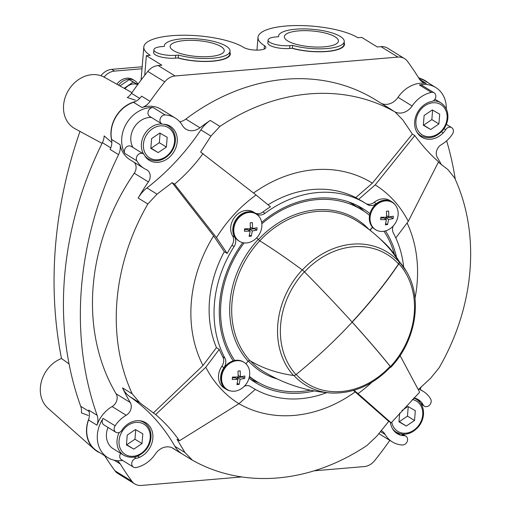 <?xml version="1.0" encoding="UTF-8"?>
<svg xmlns="http://www.w3.org/2000/svg" width="511" height="511" viewBox="0 0 511 511"><rect width="100%" height="100%" fill="white"/><g stroke="black" fill="none" stroke-linecap="round" stroke-linejoin="round"><path stroke-width="0.77" d="M182.446 454.081A201.481 167.033 121.7 0 1 178.045 451.481A201.481 167.033 121.7 0 1 173.574 448.601A14.813 12.283 121.7 0 0 173.242 448.39A14.813 12.283 121.7 0 0 155.421 453.928A29.632 24.566 121.7 0 1 136.156 467.546A4.886 4.056 121.7 0 1 133.454 467.124A4.886 4.056 121.7 0 1 131.953 462.2A4.886 4.056 121.7 0 1 136.118 458.335A14.813 12.283 121.7 0 0 139.592 457.294A19.999 16.582 121.7 0 0 152.572 440.354A19.999 16.582 121.7 0 0 145.814 422.75A19.999 16.582 121.7 0 0 124.333 427.043A14.813 12.283 121.7 0 0 121.918 430.192A4.886 4.056 121.7 0 1 115.876 432.274A4.886 4.056 121.7 0 1 115.103 425.81A29.632 24.566 121.7 0 1 126.198 415.264L112.094 406.564A29.632 24.566 121.7 0 0 96.981 425.19L88.518 419.972A14.813 12.283 121.7 0 0 88.965 418.471A29.632 24.566 121.7 0 0 94.139 449.169A29.632 24.566 121.7 0 0 100.067 452.855M110.785 147.845L102.392 142.678A325.929 270.204 121.7 0 0 80.719 406.309A14.813 12.283 121.7 0 1 81.383 412.869L88.326 415.475M80.003 131.34A416.299 345.123 121.7 0 0 61.505 358.511L69.062 363.915M61.505 358.511A29.632 24.566 121.7 0 0 41.448 381.359A29.632 24.566 121.7 0 0 47.945 408.174A29.632 24.566 121.7 0 0 48.079 408.289M135.338 100.156L127.309 97.569A14.813 12.283 121.7 0 0 131.487 93.321A325.929 270.204 121.7 0 1 147.807 71.419A14.813 12.283 121.7 0 1 158.161 65.536L161.866 65.223L146.35 55.654L150.247 55.329A53.336 15.592 -175.3 0 1 143.808 46.999A53.336 15.592 -175.3 0 1 184.484 35.227A53.336 15.592 -175.3 0 1 243.677 47.408A11.849 3.462 -175.3 0 0 256.835 50.116A11.849 3.462 -175.3 0 0 265.873 47.504A11.849 3.462 -175.3 0 0 264.442 45.651A53.336 15.592 -175.3 0 1 258.004 37.322A53.336 15.592 -175.3 0 1 298.68 25.55A53.336 15.592 -175.3 0 1 357.872 37.731L361.769 37.405L377.284 46.967L380.989 46.654A14.813 12.283 121.7 0 1 387.606 48.162L404.533 58.599A14.813 12.283 121.7 0 0 397.916 57.085L175.088 75.967A14.813 12.283 121.7 0 0 164.734 81.856A325.929 270.204 121.7 0 0 150.074 101.37L141.611 96.151A14.813 12.283 121.7 0 1 135.415 101.542A29.632 24.566 121.7 0 0 111.788 140.889A14.813 12.283 121.7 0 0 111.583 139.446A29.632 24.566 121.7 0 1 133.543 102.315A14.813 12.283 121.7 0 0 135.415 101.542M104.685 455.697A325.929 270.204 121.7 0 0 114.969 470.816A14.813 12.283 121.7 0 0 117.881 473.505L134.808 483.943A14.813 12.283 121.7 0 0 141.419 485.45L241.799 476.942M395.821 237.941L408.283 221.378A128.893 106.85 121.7 0 0 375.189 184.905L358.633 199.341L355.809 197.597A108.147 89.655 121.7 0 0 268.045 204.822M395.258 204.949A16.295 13.51 121.7 0 0 391.943 201.832A16.295 13.51 121.7 0 0 376.249 203.678A8.891 7.371 121.7 0 1 367.696 204.681A8.891 7.371 121.7 0 1 367.556 204.592A108.147 89.655 121.7 0 0 365.914 203.55L363.8 202.247A108.147 89.655 121.7 0 0 358.633 199.341M366.08 203.653A8.891 7.371 121.7 0 0 374.135 202.369A16.295 13.51 121.7 0 1 389.829 200.529L391.943 201.832M353.976 390.302L358.026 393.623A128.893 106.85 121.7 0 0 371.746 382.388M230.646 390.953A16.295 13.51 121.7 0 1 226.386 389.395A16.295 13.51 121.7 0 1 223.971 367.607L221.857 366.304A8.891 7.371 121.7 0 0 222.802 356.844A108.147 89.655 121.7 0 1 219.257 349.377L205.812 367.243A128.893 106.85 121.7 0 0 238.905 403.716L255.34 389.395M250.128 386.271A108.147 89.655 121.7 0 0 250.294 386.373L252.415 387.677A108.147 89.655 121.7 0 0 326.65 392.672M221.857 366.304A16.295 13.51 121.7 0 0 224.272 388.092L226.386 389.395M96.981 425.19A14.813 12.283 121.7 0 0 97.135 415.322A325.929 270.204 121.7 0 1 118.565 154.641A14.813 12.283 121.7 0 0 120.047 144.658A29.632 24.566 121.7 0 0 130.049 159.771L144.153 168.464A29.632 24.566 121.7 0 0 146.389 169.658A8.891 7.371 121.7 0 1 147.059 170.016A8.891 7.371 121.7 0 1 148.369 181.91A201.481 167.033 121.7 0 0 138.162 198.044A29.632 24.566 121.7 0 1 146.964 187.927A210.372 174.404 121.7 0 0 200.874 129.89A29.632 24.566 121.7 0 1 210.264 120.424A201.481 167.033 121.7 0 0 199.948 127.769L185.844 119.076A201.481 167.033 -58.3 0 1 375.4 99.754L389.503 108.447A201.481 167.033 121.7 0 0 384.732 105.636A29.632 24.566 121.7 0 1 385.435 106.052L384.732 105.636M112.094 406.564A8.891 7.371 121.7 0 0 116.131 393.809A201.481 167.033 -58.3 0 1 134.265 173.216A8.891 7.371 121.7 0 0 134.189 162.326M199.948 127.769A14.813 12.283 121.7 0 1 186.01 129.187A14.813 12.283 121.7 0 1 182.421 125.463A29.632 24.566 121.7 0 0 175.247 118.022L161.144 109.322A29.632 24.566 121.7 0 0 142.007 107.527A14.813 12.283 121.7 0 0 150.074 101.37M179.795 121.829A14.813 12.283 121.7 0 0 185.844 119.076M381.532 103.535A14.813 12.283 121.7 0 0 398.024 97.307A29.632 24.566 121.7 0 1 426.231 83.446L419.595 79.358M404.533 58.599A14.813 12.283 121.7 0 1 407.439 61.288A325.929 270.204 121.7 0 1 419.071 78.573A14.813 12.283 121.7 0 0 422.514 82.054A14.813 12.283 121.7 0 0 426.231 83.446M134.808 483.943A14.813 12.283 121.7 0 1 131.895 481.247A325.929 270.204 121.7 0 1 120.264 463.962A14.813 12.283 121.7 0 0 117.051 460.628M314.201 470.81L364.254 466.569A14.813 12.283 121.7 0 0 374.608 460.686A325.929 270.204 121.7 0 0 389.261 441.172A14.813 12.283 121.7 0 1 389.842 440.393M421.339 386.738A325.929 270.204 121.7 0 1 420.77 387.894A14.813 12.283 121.7 0 0 420.106 389.433M455.301 179.399A325.929 270.204 121.7 0 0 446.64 140.819M205.812 367.243L155.638 414.568L139.873 402.847L129.807 396.638A29.632 24.566 121.7 0 1 122.551 387.881A201.481 167.033 121.7 0 0 130.235 402.502L116.131 393.809M219.257 349.377L216.434 347.64L202.988 365.506L153.223 413.08M155.638 414.568C164.951 422.533 172.878 431.265 179.412 440.769L176.998 439.281L184.931 452.497L192.494 460.251A201.481 167.033 -58.3 0 0 366.962 445.471L376.741 436.241L388.756 421.339L391.171 422.827L419.62 392.199L400.081 355.56M179.412 440.769L238.905 403.716M358.026 393.623L391.171 422.827M353.465 390.449L388.756 421.339M408.283 221.378L438.559 161.789C430.153 154.386 422.227 145.648 414.785 135.587L412.371 134.099L372.366 183.168L355.809 197.597M414.785 135.587L375.189 184.905M255.276 213.132A8.891 7.371 121.7 0 0 262.903 211.982A108.147 89.655 121.7 0 1 270.466 206.808L256.068 194.998L200.612 152.042L210.941 136.098L200.874 129.89M203.027 153.53C194.819 164.874 185.34 175.081 174.577 184.158L172.162 182.67L213.643 235.89L224.323 251.712A108.147 89.655 121.7 0 0 216.434 347.64M174.577 184.158L216.466 237.628L227.14 253.45L224.323 251.712M139.873 402.847L132.228 393.847A201.481 167.033 -58.3 0 1 147.839 204.01L157.03 194.135L172.162 182.67M202.988 365.506A128.893 106.85 -58.3 0 1 213.643 235.89M355.209 391.886A128.893 106.85 -58.3 0 1 238.937 403.69M253.558 193.037A128.893 106.85 -58.3 0 1 372.366 183.168M395.112 112.018L402.757 119.842L412.371 134.099M210.941 136.098L219.941 126.389A201.481 167.033 -58.3 0 1 394.409 111.602M393.802 111.213A201.481 167.033 121.7 0 0 389.503 108.447M256.068 194.998A128.893 106.85 121.7 0 0 216.466 237.628M365.914 203.55A108.147 89.655 121.7 0 0 265.024 213.285A8.891 7.371 121.7 0 1 256.726 214.083A8.891 7.371 121.7 0 1 256.356 213.834A16.295 13.51 121.7 0 0 255.679 213.381A16.295 13.51 121.7 0 0 237.609 217.488A16.295 13.51 121.7 0 0 234.702 237.149A8.891 7.371 121.7 0 1 234.089 246.577L231.975 245.274A108.147 89.655 121.7 0 0 227.14 253.45M231.975 245.274A8.891 7.371 121.7 0 0 232.582 235.846A16.295 13.51 121.7 0 1 235.494 216.185A16.295 13.51 121.7 0 1 253.565 212.078L255.679 213.381M407.095 222.962A128.893 106.85 -58.3 0 1 415.002 298.29M438.355 162.204L447.815 169.492L454.675 178.013A201.481 167.033 -58.3 0 1 439.064 367.85L430.652 378.21L418.273 389.669M441.37 164.676A201.481 167.033 121.7 0 0 437.314 157.426A8.891 7.371 121.7 0 1 441.351 144.664A29.632 24.566 121.7 0 0 452.446 134.118A4.886 4.056 121.7 0 0 451.673 127.654A4.886 4.056 121.7 0 0 445.63 129.737L444.008 128.74M428.167 82.839A29.632 24.566 121.7 0 0 422.425 79.282A29.632 24.566 121.7 0 0 418.828 78.177M446.282 108.939A29.632 24.566 121.7 0 0 435.787 87.534L425.209 81.013A29.632 24.566 121.7 0 0 419.014 78.477M88.518 419.972A29.632 24.566 121.7 0 0 97.205 451.092L107.783 457.613A29.632 24.566 121.7 0 0 122.608 460.437M111.832 142.518L104.155 135.92A14.813 12.283 121.7 0 1 102.392 142.678M104.793 77.512A29.632 24.566 121.7 0 0 104.378 77.276A29.632 24.566 121.7 0 0 67.925 91.233A29.632 24.566 121.7 0 0 75.296 128.874A29.632 24.566 121.7 0 0 75.692 129.079M291.947 48.264A33.445 9.779 4.7 0 0 342.651 47.28A33.445 9.779 4.7 0 0 344.139 42.732M177.751 57.941A33.445 9.779 4.7 0 0 228.455 56.957A33.445 9.779 4.7 0 0 229.944 52.409M118.565 154.641L110.101 149.423A14.813 12.283 121.7 0 0 111.788 140.889M88.965 418.471A14.813 12.283 121.7 0 0 88.671 410.103L97.135 415.322M175.247 118.022A29.632 24.566 121.7 0 0 165.149 114.943A4.886 4.056 121.7 0 0 160.333 118.418A4.886 4.056 121.7 0 0 161.68 123.777A4.886 4.056 121.7 0 0 163.584 124.288A14.813 12.283 121.7 0 1 166.937 124.748A19.999 16.582 121.7 0 1 170.195 126.217A19.999 16.582 121.7 0 1 173.817 151.946A19.999 16.582 121.7 0 1 149.206 160.269A19.999 16.582 121.7 0 1 146.446 158.033A14.813 12.283 121.7 0 1 144.524 155.255A4.886 4.056 121.7 0 0 143.214 153.792A4.886 4.056 121.7 0 0 137.823 154.993A4.886 4.056 121.7 0 0 136.884 160.856A29.632 24.566 121.7 0 0 144.153 168.464M165.149 114.943L153.159 107.553A29.632 24.566 121.7 0 0 126.785 122.985A29.632 24.566 121.7 0 0 124.895 153.466A4.886 4.056 121.7 0 1 125.834 147.602A4.886 4.056 121.7 0 1 131.225 146.401L143.214 153.792M445.63 129.737A14.813 12.283 121.7 0 1 443.216 132.886A19.999 16.582 121.7 0 1 421.735 137.178A19.999 16.582 121.7 0 1 414.977 119.574A19.999 16.582 121.7 0 1 427.956 102.634A14.813 12.283 121.7 0 1 431.431 101.593A4.886 4.056 121.7 0 0 435.596 97.729A4.886 4.056 121.7 0 0 434.095 92.804A4.886 4.056 121.7 0 0 431.393 92.382A29.632 24.566 121.7 0 0 412.128 106.001L398.024 97.307M435.787 87.534A29.632 24.566 121.7 0 0 419.403 84.992A4.886 4.056 121.7 0 1 422.105 85.414L434.095 92.804M413.904 397.89A19.999 16.582 121.7 0 1 418.343 399.659A19.999 16.582 121.7 0 1 421.102 401.895A14.813 12.283 121.7 0 1 423.025 404.674A4.886 4.056 121.7 0 0 424.334 406.136A4.886 4.056 121.7 0 0 429.725 404.936A4.886 4.056 121.7 0 0 430.664 399.072A29.632 24.566 121.7 0 0 423.395 391.464A29.632 24.566 121.7 0 0 421.16 390.27L419.863 389.471M403.435 434.65A29.632 24.566 121.7 0 0 404.137 434.28M421.901 405.459A29.632 24.566 121.7 0 0 421.914 404.648M381.206 430.543A14.813 12.283 121.7 0 1 381.538 430.741A14.813 12.283 121.7 0 1 385.128 434.459A29.632 24.566 121.7 0 0 392.301 441.906A29.632 24.566 121.7 0 0 402.4 444.985A4.886 4.056 121.7 0 0 407.216 441.51A4.886 4.056 121.7 0 0 405.868 436.151A4.886 4.056 121.7 0 0 403.965 435.64L401.461 434.101M115.103 425.81L103.113 418.42A29.632 24.566 121.7 0 0 107.783 457.613M184.931 452.497L174.858 446.288A29.632 24.566 121.7 0 0 182.114 453.877L191.791 459.843M174.858 446.288A210.372 174.404 121.7 0 0 129.807 396.638M126.198 415.264A8.891 7.371 121.7 0 0 130.235 402.502M103.113 418.42A4.886 4.056 121.7 0 0 103.886 424.884L115.876 432.274M120.647 453.34A4.886 4.056 121.7 0 0 121.465 459.734L133.454 467.124M153.159 107.553A4.886 4.056 121.7 0 0 148.343 111.028A4.886 4.056 121.7 0 0 149.691 116.387L161.68 123.777M394.792 111.82A14.813 12.283 121.7 0 0 412.128 106.001M390.417 422.361A19.999 16.582 121.7 0 0 397.354 433.711A19.999 16.582 121.7 0 0 400.611 435.18A14.813 12.283 121.7 0 0 403.965 435.64M419.161 388.814A8.891 7.371 121.7 0 0 420.489 389.912A8.891 7.371 121.7 0 0 421.16 390.27M132.988 147.487A19.258 15.969 -58.3 0 1 133.473 128.606A19.258 15.969 -58.3 0 1 149.225 117.504A19.258 15.969 -58.3 0 1 151.467 117.479M139.12 420.681A19.258 15.969 -58.3 0 1 144.025 422.508C148.905 425.772 151.23 430.696 151.001 437.275C150.688 441.689 149.135 445.733 146.35 449.399C139.414 457.294 131.902 459.255 123.809 455.295L113.231 448.773A19.258 15.969 -58.3 0 1 108.006 427.426M399.666 413.06L398.95 421.792L406.334 426.027L414.523 420.476L415.322 410.691L407.938 406.462L401.965 410.512M133.818 449.118L142.007 443.567L142.812 433.782L135.428 429.553L127.239 435.104L126.434 444.883L133.818 449.118L126.766 444.768L134.955 439.217L142.007 443.567M430.709 129.507L438.898 123.956L439.703 114.17L432.319 109.942L424.13 115.492L423.325 125.272L430.709 129.507L423.657 125.157L431.846 119.606L438.898 123.956M158.199 152.597L166.388 147.047L167.193 137.261L159.809 133.032L151.62 138.583L150.815 148.369L158.199 152.597L151.147 148.247L159.336 142.697L166.388 147.047M398.97 421.505L406.334 426.027M399.283 421.677L407.465 416.126L414.523 420.476M407.465 416.126L408.251 406.635M134.955 439.217L135.734 429.725M431.846 119.606L432.625 110.114M159.336 142.697L160.115 133.211M393.08 226.13A8.891 7.371 121.7 0 0 393.406 233.08A108.147 89.655 121.7 0 1 403.639 266.825M244.386 386.195A8.891 7.371 121.7 0 1 250.633 386.546A8.891 7.371 121.7 0 1 250.767 386.635A108.147 89.655 121.7 0 0 252.415 387.677M223.971 367.607A8.891 7.371 121.7 0 0 224.917 358.147L222.802 356.844M234.089 246.577A108.147 89.655 121.7 0 0 224.917 358.147M227.248 389.574A16.001 13.267 -58.3 0 1 222.496 372.953A16.001 13.267 -58.3 0 1 236.9 360.702A16.001 13.267 -58.3 0 1 244.041 362.331A16.001 13.267 -58.3 0 1 248.301 380.254A16.001 13.267 -58.3 0 1 231.968 391.177A16.001 13.267 -58.3 0 1 227.248 389.574L226.545 389.139A16.001 13.267 -58.3 0 1 221.333 374.135A16.001 13.267 -58.3 0 1 233.201 360.868A102.226 84.743 -58.3 0 1 242.744 242.674M239.442 241.313L238.733 240.879A16.001 13.267 -58.3 0 1 233.981 224.259A16.001 13.267 -58.3 0 1 248.384 212.008A16.001 13.267 -58.3 0 1 255.526 213.636L256.228 214.071A16.001 13.267 -58.3 0 1 260.495 231.994A16.001 13.267 -58.3 0 1 244.156 242.917A16.001 13.267 -58.3 0 1 239.442 241.313A16.001 13.267 -58.3 0 1 234.69 224.693A16.001 13.267 -58.3 0 1 249.087 212.442A16.001 13.267 -58.3 0 1 256.228 214.071M261.658 222.381A102.226 84.743 -58.3 0 1 317.171 198.185A102.226 84.743 -58.3 0 1 362.804 208.597A102.226 84.743 -58.3 0 1 369.958 213.643A16.001 13.267 -58.3 0 1 384.642 200.465A16.001 13.267 -58.3 0 1 391.784 202.094L392.486 202.528A16.001 13.267 -58.3 0 1 396.753 220.445A16.001 13.267 -58.3 0 1 380.414 231.368A16.001 13.267 -58.3 0 1 375.694 229.765A16.001 13.267 -58.3 0 1 370.941 213.144A16.001 13.267 -58.3 0 1 385.345 200.9A16.001 13.267 -58.3 0 1 392.486 202.528M385.486 230.902A102.226 84.743 -58.3 0 1 396.357 256.413M314.156 390.928A102.226 84.743 -58.3 0 1 255.519 382.63A102.226 84.743 -58.3 0 1 249.049 378.121M244.884 376.019L240.362 376.824L240.215 370.877L238.011 371.063L238.152 377.009L232.428 377.073L232.23 379.475L237.96 379.411L236.893 384.617L239.103 384.432L240.164 379.226L244.686 378.421L244.884 376.019M233.201 360.868A16.001 13.267 -58.3 0 1 236.197 360.268A16.001 13.267 -58.3 0 1 243.338 361.897L244.041 362.331M393.329 216.21L388.807 217.015L388.66 211.069L386.457 211.254L386.603 217.207L380.874 217.271L380.676 219.666L386.405 219.609L385.339 224.808L387.549 224.623L388.609 219.417L393.131 218.612L393.329 216.21M369.958 213.643A16.001 13.267 121.7 0 0 374.991 229.33L375.694 229.765M257.071 227.759L252.549 228.564L252.402 222.617L250.198 222.802L250.345 228.749L244.616 228.813L244.418 231.215L250.147 231.151L249.087 236.357L251.291 236.171L252.351 230.966L256.873 230.161L257.071 227.759M232.377 377.916L235.149 377.68L237.96 379.411M237.257 383.295L239.103 384.432M237.232 378.964L237.353 377.495L240.164 379.226M237.353 377.495L242.482 377.061L244.686 378.421M242.482 377.061L242.527 376.518M238.196 375.489L240.362 376.824M380.823 218.108L383.595 217.878L386.405 219.609M385.703 223.486L387.549 224.623M385.677 219.162L385.799 217.686L388.609 219.417M385.799 217.686L390.928 217.252L393.131 218.612M390.928 217.252L390.972 216.715M386.642 215.687L388.807 217.015M244.565 229.656L247.337 229.42L250.147 231.151M249.445 235.034L251.291 236.171M249.425 230.704L249.547 229.235L252.351 230.966M249.547 229.235L254.67 228.8L256.873 230.161M254.67 228.8L254.714 228.257M250.384 227.229L252.549 228.564M144.734 75.302L146.35 55.654M226.066 58.043L226.034 58.337A29.759 8.7 4.7 0 0 226.188 57.979M340.262 48.366L340.23 48.66A29.759 8.7 4.7 0 0 340.383 48.302M357.368 205.569A102.226 84.743 -58.3 0 1 364.19 211.362M258.611 382.63A102.226 84.743 -58.3 0 1 250.377 379.136M142.179 66.781L111.717 69.362A14.813 12.283 121.7 0 0 100.974 75.749M142.02 68.768L114.541 71.099A14.813 12.283 121.7 0 0 104.084 77.11M138.002 84.194A13.631 11.299 121.7 0 0 134.617 80.617A13.631 11.299 121.7 0 0 118.571 85.216M134.617 80.617L132.924 79.575A13.631 11.299 121.7 0 0 116.827 84.245M137.772 84.5L129.245 79.614L119.9 85.95M124.186 88.326L133.16 82.028L137.389 84.468M133.16 82.028L129.245 79.614M124.978 88.767A11.849 9.824 -58.3 0 1 128.018 85.925A11.849 9.824 -58.3 0 1 137.651 84.666M268.077 40.075L267.841 42.898A14.813 4.331 4.7 0 0 289.66 48.462L292.426 48.226A32.953 9.632 4.7 0 0 326.037 51.426A32.953 9.632 4.7 0 0 344.005 44.393L344.235 41.57A32.953 9.632 4.7 0 0 312.183 29.268A32.953 9.632 4.7 0 0 278.546 36.166A32.953 9.632 4.7 0 0 278.552 36.703L275.787 36.939A14.813 4.331 4.7 0 0 268.077 40.075A14.813 4.331 4.7 0 0 289.897 45.632L292.656 45.402A32.953 9.632 4.7 0 0 326.267 48.602A32.953 9.632 4.7 0 0 344.235 41.57M292.426 48.226L292.656 45.402M287.623 40.88A27.134 7.933 4.7 0 0 317.67 47.082A27.134 7.933 4.7 0 0 338.429 41.136A27.134 7.933 4.7 0 0 312.042 30.96A27.134 7.933 4.7 0 0 284.346 36.69A27.134 7.933 4.7 0 0 287.623 40.88M153.881 49.752L153.645 52.576A14.813 4.331 4.7 0 0 175.465 58.133L178.23 57.903A32.953 9.632 4.7 0 0 211.841 61.103A32.953 9.632 4.7 0 0 229.809 54.07L230.039 51.247A32.953 9.632 4.7 0 0 197.981 38.945A32.953 9.632 4.7 0 0 164.35 45.843A32.953 9.632 4.7 0 0 164.357 46.38L161.591 46.616A14.813 4.331 4.7 0 0 153.881 49.752A14.813 4.331 4.7 0 0 175.695 55.309L178.46 55.079A32.953 9.632 4.7 0 0 212.071 58.28A32.953 9.632 4.7 0 0 230.039 51.247M178.23 57.903L178.46 55.079M173.427 50.557A27.134 7.933 4.7 0 0 203.474 56.759A27.134 7.933 4.7 0 0 224.233 50.813A27.134 7.933 4.7 0 0 197.846 40.637A27.134 7.933 4.7 0 0 170.15 46.367A27.134 7.933 4.7 0 0 173.427 50.557M390.442 366.598A296.297 38.619 42.9 0 0 352.354 322.32L351.983 322.352A296.297 161.131 137.8 0 1 295.978 374.601A2.964 1.61 137.8 0 1 293.57 375.515A296.297 161.131 137.8 0 1 249.885 360.619A88.888 73.686 -58.3 0 1 259.735 240.809A296.297 38.619 42.9 0 1 302.257 269.904A2.964 0.383 42.9 0 1 304.428 271.814A296.297 38.619 42.9 0 1 352.015 321.949L352.386 321.917A296.297 161.131 137.8 0 0 398.893 263.81A76.26 63.223 -58.3 0 1 390.442 366.598A2.964 0.383 42.9 0 1 390.819 367.3A2.964 0.383 42.9 0 1 390.634 367.288A296.297 38.619 42.9 0 1 390.391 367.192M302.365 269.987A78.042 64.699 -58.3 0 1 398.995 261.836A296.15 161.054 137.8 0 0 388.29 247.292C378.977 237.047 368.399 228.206 356.569 220.771A88.588 73.443 -58.3 0 0 259.754 240.822L256.701 237.807M245.874 363.749L248.186 361.258A1.482 0.805 137.8 0 1 249.885 360.619M234.677 360.485A100.744 83.517 -58.3 0 1 244.098 242.91M352.29 321.86L351.907 321.834M398.995 261.836A2.964 1.61 137.8 0 1 398.574 263.976A296.003 160.971 137.8 0 1 352.251 321.828M261.849 223.786A100.654 83.446 -58.3 0 1 361.852 209.855A100.654 83.446 -58.3 0 1 369.568 215.374M369.823 230.097L372.493 227.223M348.649 201.909A100.654 83.446 -58.3 0 1 352.826 204.291L361.852 209.855M380.139 238.982A296.297 161.131 137.8 0 1 388.628 247.158A296.297 161.131 137.8 0 1 399.315 261.677A2.964 1.61 137.8 0 1 398.893 263.81M369.951 230.199A1.482 0.805 137.8 0 1 370.143 229.969L372.589 227.338M383.985 231.247A100.744 83.517 -58.3 0 1 394.23 253.705M249.438 376.454A100.654 83.446 121.7 0 0 256.222 381.219A100.654 83.446 121.7 0 0 310.343 390.174M352.315 322.352A296.003 38.581 42.9 0 1 390.155 366.336A2.964 0.383 42.9 0 1 390.532 367.039C373.139 385.096 353.401 393.757 331.326 393.029A78.042 64.699 121.7 0 1 293.953 375.521M147.839 204.01L138.162 198.044M148.369 181.91L134.265 173.216M132.228 393.847L122.551 387.881M173.574 448.601L172.903 448.192M219.941 126.389L210.264 120.424M397.916 57.085L380.989 46.654M175.088 75.967L158.161 65.536M164.734 81.856L147.807 71.419M139.727 98.406L131.487 93.321M89.067 411.457L80.719 406.309M131.895 481.247L114.969 470.816M120.264 463.962L114.132 460.181M120.047 144.658L111.583 139.446M136.884 160.856L124.895 153.466M142.007 107.527L133.543 102.315M431.393 92.382L419.403 84.992M385.128 434.459L380.401 431.552M157.03 194.135L146.964 187.927M139.592 457.294L137.663 456.106M136.118 458.335L134.15 457.121M443.216 132.886L441.472 131.812M423.025 404.674L420.527 403.134M421.102 401.895L415.111 398.203M400.611 435.18L394.575 431.456M412.332 399.5A17.776 14.736 -58.3 0 1 417.315 427.126A17.776 14.736 -58.3 0 1 391.771 422.112M413.699 398.101A19.258 15.969 -58.3 0 1 416.535 399.417C421.422 402.681 423.747 407.606 423.51 414.185C423.197 418.598 421.652 422.642 418.867 426.308C411.923 434.203 404.412 436.164 396.325 432.204A19.258 15.969 -58.3 0 1 392.461 428.595M136.015 422.393A17.776 14.736 -58.3 0 1 147.411 446.665A17.776 14.736 -58.3 0 1 120.443 448.952A17.776 14.736 -58.3 0 1 136.015 422.393M123.809 455.295A19.258 15.969 -58.3 0 1 119.235 432.498M432.906 102.781A17.776 14.736 -58.3 0 1 444.302 127.054A17.776 14.736 -58.3 0 1 417.334 129.34A17.776 14.736 -58.3 0 1 432.906 102.781M433.245 100.884A19.258 15.969 -58.3 0 1 440.916 102.896C445.803 106.16 448.121 111.085 447.892 117.664C447.579 122.078 446.026 126.121 443.241 129.788C436.305 137.683 428.793 139.644 420.706 135.683A19.258 15.969 -58.3 0 1 416.887 132.138M160.397 125.872A17.776 14.736 -58.3 0 1 171.792 150.145A17.776 14.736 -58.3 0 1 144.817 152.431A17.776 14.736 -58.3 0 1 160.397 125.872M143.604 154.073A19.258 15.969 -58.3 0 1 144.032 135.166A19.258 15.969 -58.3 0 1 159.802 124.026A19.258 15.969 -58.3 0 1 162.121 124.001M164.191 124.294A19.258 15.969 -58.3 0 1 168.4 125.987C173.286 129.257 175.612 134.176 175.375 140.755C175.062 145.169 173.516 149.212 170.731 152.878C163.795 160.773 156.277 162.734 148.19 158.774A19.258 15.969 -58.3 0 1 144.811 155.798M234.702 237.149L232.582 235.846M265.024 213.285L262.903 211.982M376.249 203.678L374.135 202.369M264.161 49.094L264.442 45.651M114.541 71.099L111.717 69.362M289.66 48.462L289.897 45.632M175.465 58.133L175.695 55.309M293.57 375.515A78.355 64.954 -58.3 0 1 302.257 269.904M295.978 374.601A76.26 63.223 -58.3 0 1 304.428 271.814M248.186 361.258A90.37 74.919 -58.3 0 1 258.202 239.455M304.524 271.916A75.941 62.955 -58.3 0 1 398.574 263.976M258.355 239.621A89.923 74.549 -58.3 0 1 369.057 229.503M399.315 261.677A78.355 64.954 -58.3 0 1 406.475 271.494L388.628 247.158M370.143 229.969A90.37 74.919 -58.3 0 1 371.28 231.259M248.429 361.028A89.981 74.6 121.7 0 0 277.339 378.983M250.614 361.053A88.588 73.443 121.7 0 0 263.644 371.625L263.644 371.625C284.806 384.323 307.367 391.458 331.326 393.029M296.188 374.429A75.941 62.955 121.7 0 0 390.155 366.336M94.133 449.163L47.945 408.174M178.045 451.481L171.913 447.7M131.966 92.625L104.378 77.276M75.296 128.868L102.053 143.367M421.85 79.058L418.528 77.698M423.395 391.464L419.256 388.909M392.301 441.906L378.804 433.59M451.673 127.654L446.352 124.371M424.334 406.136L421.249 404.239M405.868 436.151L402.777 434.248M416.535 399.417L414.159 397.948M396.325 432.204L393.93 430.728M144.025 422.508L141.656 421.045M440.916 102.896L434.912 99.191M420.706 135.683L418.337 134.227M168.4 125.987L166.024 124.518M148.19 158.774L145.82 157.318M141.087 80.048L143.808 46.999M256.95 50.116L258.004 37.322M278.501 36.709L278.546 36.166M164.306 46.386L164.35 45.843M390.819 367.3C415.877 341.15 422.967 298.628 406.475 271.494M249.336 376.971L256.222 381.219"/></g></svg>
